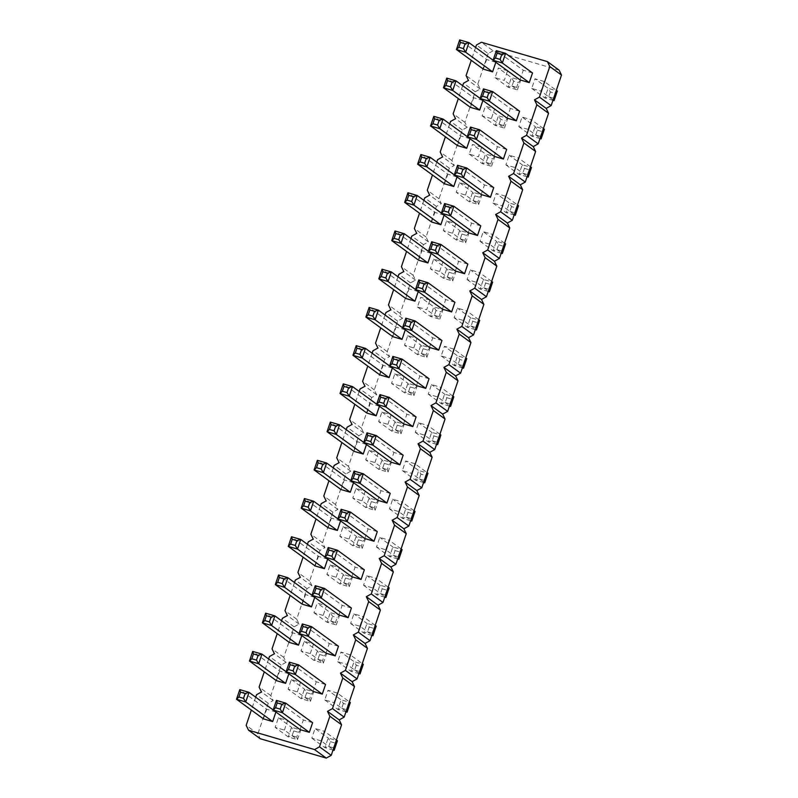 <?xml version="1.0" encoding="UTF-8"?>
<svg xmlns="http://www.w3.org/2000/svg" width="798" height="798" viewBox="0 0 798 798"><rect width="100%" height="100%" fill="white"/><g stroke="black" fill="none" stroke-linecap="round" stroke-linejoin="round"><path stroke-width="0.6" stroke-dasharray="3.99 2.99" d="M559.119 70.154L493.114 50.793L481.403 42.264M493.114 50.793L488.157 53.536L476.446 45.007M475.608 47.481L471.259 60.329M488.157 53.536L477.803 84.109L466.092 75.581M477.803 84.109L480.177 89.007L475.219 91.76L464.865 122.333L467.239 127.231L462.281 129.974L451.937 160.548L454.301 165.445L449.344 168.188L439 198.772L441.374 203.67L436.406 206.413L426.062 236.986L428.436 241.884L423.469 244.627L413.125 275.21L415.499 280.108L410.531 282.851L400.187 313.424L402.561 318.322L397.604 321.065L387.249 351.649L389.624 356.546L384.666 359.29L374.312 389.863L376.686 394.761L371.728 397.504L361.374 428.087L363.748 432.985L358.791 435.728L348.437 466.301L350.811 471.199L345.853 473.942L335.509 504.526L337.873 509.423L332.916 512.166L322.572 542.74L324.946 547.637L319.978 550.381L309.634 580.954L312.008 585.852L307.04 588.605L296.696 619.178L299.07 624.076L294.113 626.819L283.759 657.392L286.133 662.29L281.175 665.043L270.821 695.617L273.195 700.514L268.238 703.257L257.884 733.831L260.258 738.729M372.806 587.976L376.058 578.351L366.821 575.637L363.559 585.273L372.806 587.976L384.895 596.784M336.128 577.223L339.389 567.587L330.153 564.884L326.891 574.51L336.128 577.223L349.225 586.759L352.487 577.124L339.389 567.587M385.733 549.762L388.995 540.136L379.758 537.423L376.496 547.049L385.733 549.762L397.833 558.57M349.065 538.999L352.327 529.373L343.09 526.66L339.828 536.296L349.065 538.999L362.162 548.535L365.424 538.909L352.327 529.373M414.87 463.698L405.633 460.985L402.372 470.611L411.608 473.324L414.87 463.698L426.97 472.506M374.94 462.561L378.202 452.935L368.965 450.222L365.703 459.857L374.94 462.561L388.037 472.097L391.299 462.471L378.202 452.935M362.003 500.785L365.265 491.149L356.028 488.446L352.766 498.072L362.003 500.785L375.1 510.321L378.362 500.685L365.265 491.149M398.671 511.548L401.933 501.912L392.696 499.199L389.434 508.835L398.671 511.548L410.771 520.346M429.942 300.058L420.706 297.345L417.444 306.981L426.691 309.684L429.942 300.058L443.04 309.594L440.656 311.858L436.037 310.502L433.803 306.881L443.04 309.594L439.778 319.22L426.691 309.684M463.359 320.447L466.611 310.821L457.374 308.108L454.112 317.734L463.359 320.447L475.448 329.255M453.683 349.035L444.436 346.322L441.184 355.958L450.421 358.671L453.683 349.035L465.773 357.843M413.753 347.908L417.005 338.282L407.768 335.569L404.506 345.195L413.753 347.908L426.84 357.444L430.102 347.808L417.005 338.282M424.546 435.11L427.808 425.474L418.571 422.76L415.309 432.396L424.546 435.11L436.646 443.907M437.484 396.885L440.745 387.259L431.499 384.546L428.247 394.172L437.484 396.885L449.583 405.693M387.878 424.346L391.14 414.711L381.893 412.007L378.641 421.633L387.878 424.346L400.975 433.883L404.227 424.247L391.14 414.711M400.815 386.122L404.077 376.496L394.83 373.783L391.569 383.419L400.815 386.122L413.913 395.658L417.164 386.033L404.077 376.496M491.369 118.593L482.132 115.88L485.384 106.254L494.63 108.967L491.369 118.593L504.466 128.129L507.728 118.493L494.63 108.967M528.037 129.356L518.8 126.643L522.062 117.017L531.298 119.72L528.037 129.356L540.136 138.164M465.493 195.031L468.755 185.405L459.518 182.692L456.257 192.318L465.493 195.031L478.591 204.567L481.852 194.931L468.755 185.405M481.693 147.181L472.456 144.468L469.194 154.104L478.431 156.817L481.693 147.181L494.79 156.717L492.396 158.982L487.778 157.625L485.543 154.004L494.79 156.717L491.528 166.343L478.431 156.817M515.099 167.57L518.361 157.944L509.124 155.231L505.862 164.857L515.099 167.57L527.199 176.378M505.423 196.158L496.186 193.445L492.925 203.081L502.161 205.794L505.423 196.158L517.523 204.966M489.224 244.008L479.987 241.295L483.249 231.669L492.486 234.383L489.224 244.008L501.324 252.816M452.556 233.245L455.818 223.62L446.581 220.906L443.319 230.542L452.556 233.245L465.653 242.782L468.915 233.156L455.818 223.62M439.618 271.47L442.88 261.844L433.643 259.131L430.381 268.756L439.618 271.47L452.715 281.006L455.977 271.37L442.88 261.844M476.296 282.233L479.548 272.597L470.311 269.884L467.049 279.519L476.296 282.233L488.386 291.041M507.568 70.743L498.321 68.03L495.069 77.665L504.306 80.379L507.568 70.743L520.655 80.279L518.271 82.543L513.653 81.187L511.418 77.566L520.655 80.279L517.403 89.905L504.306 80.379M544.236 81.506L534.999 78.793L531.737 88.418L540.974 91.132L544.236 81.506L556.326 90.314M297.325 691.876L300.577 682.25L291.34 679.537L288.078 689.163L297.325 691.876L310.412 701.412L313.674 691.786L300.577 682.25M310.262 653.662L313.514 644.026L304.277 641.323L301.016 650.949L310.262 653.662L323.35 663.198L326.611 653.562L313.514 644.026M337.255 693.013L328.008 690.3L324.756 699.926L333.993 702.639L337.255 693.013L349.344 701.811M350.192 654.789L340.946 652.076L337.684 661.712L346.931 664.415L350.192 654.789L362.282 663.597M359.868 626.201L363.12 616.575L353.883 613.861L350.621 623.487L359.868 626.201L371.958 635.009M323.19 615.438L313.953 612.734L317.215 603.098L326.452 605.812L323.19 615.438L336.287 624.974L339.549 615.348L326.452 605.812M284.387 730.1L287.649 720.464L278.402 717.761L275.15 727.387L284.387 730.1L297.484 739.636L300.736 730L287.649 720.464M321.055 740.853L311.819 738.15L315.07 728.514L324.317 731.227L321.055 740.853L333.155 749.661M462.67 85.695L458.321 98.543M449.733 123.919L445.384 136.767M436.795 162.134L432.446 174.981M423.858 200.348L419.509 213.206M410.93 238.572L406.571 251.42M397.993 276.786L393.643 289.644M385.055 315.011L380.706 327.858M372.117 353.225L367.768 366.083M359.18 391.449L354.831 404.297M346.242 429.663L341.893 442.521M333.305 467.887L328.956 480.735M320.367 506.102L316.018 518.959M307.43 544.326L303.08 557.174M294.502 582.54L290.143 595.398M281.564 620.764L277.215 633.612M268.627 658.978L264.278 671.836M255.689 697.203L251.34 710.05M351.848 576.745L355.11 567.109L328.178 547.508M364.347 569.822L355.11 567.109M327.659 559.129L318.442 556.356L291.509 536.745M315.18 565.981L318.442 556.356M364.786 538.52L368.048 528.894L341.115 509.284M377.284 531.608L368.048 528.894M340.596 520.914L331.379 518.131L304.447 498.531M328.118 527.767L331.379 518.131M403.16 455.169L393.923 452.456L366.99 432.845M390.661 462.082L393.923 452.456M366.462 444.476L357.245 441.693L330.322 422.092M353.993 451.329L357.245 441.693M353.534 482.69L344.317 479.917L317.385 460.306M341.055 489.543L344.317 479.917M377.723 500.306L380.985 490.67L354.053 471.069M390.222 493.383L380.985 490.67M418.212 291.599L408.995 288.816L382.062 269.215M405.733 298.452L408.995 288.816M442.401 309.205L445.663 299.579L418.741 279.978M454.9 302.292L445.663 299.579M441.962 340.507L432.725 337.803L405.803 318.193M429.464 347.429L432.725 337.803M405.274 329.813L396.057 327.04L369.135 307.43M392.796 336.666L396.057 327.04M403.598 423.868L406.85 414.232L379.928 394.631M416.097 416.945L406.85 414.232M416.536 385.643L419.788 376.018L392.865 356.417M429.035 378.731L419.788 376.018M379.399 406.252L370.182 403.479L343.26 383.868M366.93 413.105L370.182 403.479M392.337 368.038L383.12 365.255L356.197 345.654M379.858 374.89L383.12 365.255M470.421 107.351L473.673 97.725L446.75 78.114M482.89 100.498L473.673 97.725M507.089 118.114L510.351 108.488L483.418 88.877M519.588 111.191L510.351 108.488M457.025 176.937L447.808 174.163L420.875 154.553M444.546 183.789L447.808 174.163M469.962 138.722L460.735 135.939L433.813 116.338M457.483 145.575L460.735 135.939M494.152 156.338L497.413 146.702L470.481 127.101M506.65 149.416L497.413 146.702M493.713 187.63L484.476 184.927L457.543 165.316M481.214 194.552L484.476 184.927M468.276 232.767L471.538 223.141L444.606 203.54M480.775 225.854L471.538 223.141M444.087 215.161L434.87 212.378L407.938 192.777M431.608 222.014L434.87 212.378M431.149 253.375L421.933 250.602L395 230.991M418.671 260.228L421.933 250.602M455.339 270.991L458.601 261.365L431.668 241.754M467.837 264.068L458.601 261.365M495.827 62.284L486.61 59.511L459.688 39.9M483.349 69.137L486.61 59.511M532.525 72.977L523.279 70.264L496.356 50.663M520.027 79.9L523.279 70.264M288.846 673.781L279.629 671.008L252.707 651.407M276.367 680.644L279.629 671.008M301.784 635.567L292.567 632.794L265.634 613.183M289.305 642.42L292.567 632.794M325.544 684.485L316.297 681.771L289.375 662.16M313.035 691.397L316.297 681.771M338.472 646.26L329.235 643.547L302.312 623.946M325.973 653.183L329.235 643.547M338.911 614.959L342.172 605.333L315.24 585.722M351.409 608.046L342.172 605.333M302.243 604.206L305.504 594.57L278.572 574.969M314.721 597.343L305.504 594.57M275.909 712.006L266.692 709.232L239.769 689.622M263.43 718.858L266.692 709.232M300.108 729.621L303.36 719.986L276.437 700.385M312.607 722.699L303.36 719.986M480.177 89.007L468.466 80.478M475.219 91.76L463.508 83.231M464.865 122.333L453.154 113.805M467.239 127.231L455.528 118.703M462.281 129.974L450.571 121.446M451.937 160.548L440.217 152.019M454.301 165.445L442.591 156.917M449.344 168.188L437.633 159.67M439 198.772L427.289 190.243M441.374 203.67L429.653 195.141M436.406 206.413L424.696 197.884M426.062 236.986L414.352 228.457M428.436 241.884L416.726 233.355M423.469 244.627L411.758 236.108M413.125 275.21L401.414 266.682M415.499 280.108L403.788 271.579M410.531 282.851L398.82 274.322M400.187 313.424L388.476 304.896M402.561 318.322L390.85 309.794M397.604 321.065L385.883 312.547M387.249 351.649L375.539 343.12M389.624 356.546L377.913 348.018M384.666 359.29L372.955 350.761M374.312 389.863L362.601 381.334M376.686 394.761L364.975 386.232M371.728 397.504L360.018 388.985M361.374 428.087L349.664 419.558M363.748 432.985L352.038 424.456M358.791 435.728L347.08 427.199M348.437 466.301L336.726 457.773M350.811 471.199L339.1 462.67M345.853 473.942L334.143 465.414M335.509 504.526L323.789 495.997M337.873 509.423L326.163 500.895M332.916 512.166L321.205 503.638M322.572 542.74L310.861 534.211M324.946 547.637L313.225 539.109M319.978 550.381L308.267 541.852M309.634 580.954L297.923 572.435M312.008 585.852L300.297 577.333M307.04 588.605L295.33 580.076M296.696 619.178L284.986 610.65M299.07 624.076L287.36 615.547M294.113 626.819L282.392 618.29M283.759 657.392L272.048 648.874M286.133 662.29L274.422 653.771M281.175 665.043L269.465 656.515M270.821 695.617L259.111 687.088M273.195 700.514L261.485 691.986M268.238 703.257L256.527 694.729M257.884 733.831L246.173 725.312M388.157 587.158L376.058 578.351M363.559 585.273L376.656 594.809L379.918 585.173L389.155 587.887L386.771 590.151L385.135 594.969L385.893 597.512M384.766 597.183L376.656 594.809L380.516 593.612L382.152 588.794L379.918 585.173L366.821 575.637M330.153 564.884L343.25 574.41L345.474 578.041L343.848 582.849L339.988 584.046L343.25 574.41L352.487 577.124L350.103 579.388L348.467 584.206L349.225 586.759L339.988 584.046L326.891 574.51M401.095 548.934L388.995 540.136M376.496 547.049L389.594 556.585L392.855 546.959L402.092 549.662L399.708 551.937L398.072 556.745L398.83 559.298M397.703 558.969L389.594 556.585L393.454 555.388L395.08 550.58L392.855 546.959L379.758 537.423M343.09 526.66L356.187 536.196L358.412 539.817L356.786 544.635L352.925 545.822L356.187 536.196L365.424 538.909L363.03 541.174L361.404 545.992L362.162 548.535L352.925 545.822L339.828 536.296M402.372 470.611L415.469 480.147L418.721 470.521L427.967 473.224L425.573 475.498L420.955 474.142L418.721 470.521L405.633 460.985M423.708 482.132L411.608 473.324M420.955 474.142L419.329 478.96L415.469 480.147L423.568 482.531M368.965 450.222L382.052 459.758L384.287 463.379L382.661 468.197L378.801 469.384L382.052 459.758L391.299 462.471L388.905 464.735L387.279 469.553L388.037 472.097L378.801 469.384L365.703 459.857M356.028 488.446L369.115 497.972L371.349 501.603L369.723 506.411L365.863 507.608L369.115 497.972L378.362 500.685L375.968 502.959L374.342 507.767L375.1 510.321L365.863 507.608L352.766 498.072M414.032 510.72L401.933 501.912M389.434 508.835L402.531 518.371L405.793 508.735L415.03 511.448L412.646 513.712L411.01 518.53L411.768 521.074M410.641 520.745L402.531 518.371L406.391 517.174L408.017 512.356L405.793 508.735L392.696 499.199M417.444 306.981L430.541 316.507L433.803 306.881L420.706 297.345M436.037 310.502L434.401 315.32L430.541 316.507L439.778 319.22L439.02 316.676L440.656 311.858M478.71 319.629L466.611 310.821M454.112 317.734L467.209 327.27L470.471 317.644L479.708 320.357L477.324 322.621L475.698 327.429L476.446 329.983M475.319 329.654L467.209 327.27L471.069 326.083L472.705 321.265L470.471 317.644L457.374 308.108M441.184 355.958L454.271 365.494L457.533 355.858L466.77 358.571L464.386 360.836L459.768 359.479L457.533 355.858L444.436 346.322M462.511 367.479L450.421 358.671M459.768 359.479L458.142 364.297L454.271 365.494L462.381 367.868M407.768 335.569L420.865 345.105L423.1 348.726L421.464 353.534L417.603 354.731L420.865 345.105L430.102 347.808L427.718 350.083L426.092 354.891L426.84 357.444L417.603 354.731L404.506 345.195M439.898 434.282L427.808 425.474M415.309 432.396L428.406 441.932L431.658 432.297L440.905 435.01L438.511 437.274L436.885 442.092L437.643 444.636M436.506 444.306L428.406 441.932L432.267 440.735L433.893 435.917L431.658 432.297L418.571 422.76M452.835 396.067L440.745 387.259M428.247 394.172L441.334 403.708L444.596 394.082L453.833 396.786L451.449 399.06L449.823 403.868L450.581 406.421M449.444 406.092L441.334 403.708L445.204 402.521L446.83 397.703L444.596 394.082L431.499 384.546M381.893 412.007L394.99 421.544L397.224 425.164L395.599 429.972L391.728 431.169L394.99 421.544L404.227 424.247L401.843 426.521L400.217 431.329L400.975 433.883L391.728 431.169L378.641 421.633M394.83 373.783L407.928 383.319L410.162 386.94L408.526 391.758L404.666 392.945L407.928 383.319L417.164 386.033L414.78 388.297L413.155 393.115L413.913 395.658L404.666 392.945L391.569 383.419M482.132 115.88L495.219 125.416L504.466 128.129L503.708 125.575L505.334 120.767L507.728 118.493L498.481 115.79L485.384 106.254M503.708 125.575L499.089 124.229L495.219 125.416L498.481 115.79L500.715 119.411L505.334 120.767M518.8 126.643L531.897 136.179L539.997 138.553M543.398 128.528L531.298 119.72M540.376 136.338L535.757 134.982L531.897 136.179L535.149 126.543L544.396 129.256L542.002 131.52L540.376 136.338L541.134 138.892M535.757 134.982L537.383 130.164L535.149 126.543L522.062 117.017M459.518 182.692L472.606 192.228L474.84 195.849L473.214 200.657L469.354 201.854L472.606 192.228L481.852 194.931L479.458 197.206L477.832 202.014L478.591 204.567L469.354 201.854L456.257 192.318M469.194 154.104L482.291 163.64L485.543 154.004L472.456 144.468M487.778 157.625L486.152 162.443L482.291 163.64L491.528 166.343L490.77 163.799L492.396 158.982M530.461 166.752L518.361 157.944M505.862 164.857L518.959 174.393L522.221 164.767L531.458 167.48L529.064 169.745L527.438 174.562L528.196 177.106M527.059 176.777L518.959 174.393L522.82 173.206L524.446 168.388L522.221 164.767L509.124 155.231M492.925 203.081L506.022 212.617L509.284 202.981L518.52 205.694L516.136 207.959L511.508 206.602L509.284 202.981L496.186 193.445M514.261 214.602L502.161 205.794M511.508 206.602L509.882 211.42L506.022 212.617L514.131 214.991M479.987 241.295L493.084 250.831L501.194 253.215M504.585 243.191L492.486 234.383M501.563 251.001L496.945 249.644L493.084 250.831L496.346 241.205L505.583 243.919L503.199 246.183L501.563 251.001L502.321 253.545M496.945 249.644L498.58 244.826L496.346 241.205L483.249 231.669M446.581 220.906L459.678 230.442L461.902 234.063L460.276 238.881L456.416 240.078L459.678 230.442L468.915 233.156L466.531 235.42L464.895 240.238L465.653 242.782L456.416 240.078L443.319 230.542M433.643 259.131L446.74 268.667L448.975 272.288L447.339 277.096L443.479 278.293L446.74 268.667L455.977 271.37L453.593 273.644L451.957 278.452L452.715 281.006L443.479 278.293L430.381 268.756M491.648 281.405L479.548 272.597M467.049 279.519L480.147 289.056L483.408 279.42L492.645 282.133L490.261 284.397L488.625 289.215L489.383 291.759M488.256 291.43L480.147 289.056L484.007 287.859L485.643 283.041L483.408 279.42L470.311 269.884M495.069 77.665L508.156 87.201L511.418 77.566L498.321 68.03M513.653 81.187L512.027 86.004L508.156 87.201L517.403 89.905L516.645 87.361L518.271 82.543M531.737 88.418L544.835 97.955L548.086 88.329L557.333 91.042L554.939 93.306L550.321 91.95L548.086 88.329L534.999 78.793M553.074 99.94L540.974 91.132M550.321 91.95L548.695 96.767L544.835 97.955L552.934 100.339M291.34 679.537L304.437 689.073L306.671 692.694L305.036 697.512L301.175 698.699L304.437 689.073L313.674 691.786L311.29 694.051L309.664 698.868L310.412 701.412L301.175 698.699L288.078 689.163M304.277 641.323L317.375 650.849L319.609 654.48L317.973 659.288L314.113 660.485L317.375 650.849L326.611 653.562L324.227 655.826L322.591 660.644L323.35 663.198L314.113 660.485L301.016 650.949M324.756 699.926L337.843 709.462L341.105 699.836L350.342 702.539L347.958 704.814L343.339 703.457L341.105 699.836L328.008 690.3M346.083 711.447L333.993 702.639M343.339 703.457L341.714 708.265L337.843 709.462L345.953 711.836M337.684 661.712L350.781 671.238L354.043 661.612L363.28 664.325L360.896 666.589L356.277 665.233L354.043 661.612L340.946 652.076M359.02 673.223L346.931 664.415M356.277 665.233L354.641 670.051L350.781 671.238L358.891 673.622M375.22 625.373L363.12 616.575M350.621 623.487L363.718 633.023L366.98 623.398L376.217 626.101L373.833 628.375L372.197 633.183L372.955 635.737M371.828 635.398L363.718 633.023L367.579 631.826L369.215 627.019L366.98 623.398L353.883 613.861M313.953 612.734L327.05 622.26L336.287 624.974L335.529 622.43L337.165 617.612L339.549 615.348L330.312 612.635L317.215 603.098M335.529 622.43L330.911 621.073L327.05 622.26L330.312 612.635L332.547 616.255L337.165 617.612M278.402 717.761L291.499 727.287L293.734 730.918L292.108 735.726L288.238 736.923L291.499 727.287L300.736 730L298.352 732.265L296.726 737.083L297.484 739.636L288.238 736.923L275.15 727.387M311.819 738.15L324.906 747.676L333.015 750.06M336.407 740.035L324.317 731.227M333.394 747.846L328.776 746.489L324.906 747.676L328.168 738.05L337.414 740.763L335.02 743.028L333.394 747.846L334.153 750.389M328.776 746.489L330.402 741.671L328.168 738.05L315.07 728.514M327.679 559.069L324.946 557.074M340.616 520.845L337.883 518.85M366.491 444.406L363.748 442.411M353.554 482.63L350.821 480.635M418.232 291.529L415.499 289.544M405.294 329.754L402.561 327.759M379.429 406.192L376.686 404.197M392.357 367.968L389.624 365.973M482.92 100.438L480.177 98.443M457.045 176.877L454.311 174.882M469.982 138.653L467.249 136.667M444.107 215.091L441.374 213.106M431.169 253.315L428.436 251.32M495.857 62.214L493.114 60.229M288.866 673.721L286.133 671.726M301.804 635.507L299.07 633.512M314.741 597.283L312.008 595.288M275.928 711.936L273.195 709.951M382.152 588.794L386.771 590.151M380.516 593.612L385.135 594.969M345.474 578.041L350.103 579.388M343.848 582.849L348.467 584.206M395.08 550.58L399.708 551.937M393.454 555.388L398.072 556.745M358.412 539.817L363.03 541.174M356.786 544.635L361.404 545.992M424.706 482.86L423.947 480.306L425.573 475.498M419.329 478.96L423.947 480.306M384.287 463.379L388.905 464.735M382.661 468.197L387.279 469.553M371.349 501.603L375.968 502.959M369.723 506.411L374.342 507.767M408.017 512.356L412.646 513.712M406.391 517.174L411.01 518.53M434.401 315.32L439.02 316.676M472.705 321.265L477.324 322.621M471.069 326.083L475.698 327.429M463.518 368.197L462.76 365.654L464.386 360.836M458.142 364.297L462.76 365.654M423.1 348.726L427.718 350.083M421.464 353.534L426.092 354.891M433.893 435.917L438.511 437.274M432.267 440.735L436.885 442.092M446.83 397.703L451.449 399.06M445.204 402.521L449.823 403.868M397.224 425.164L401.843 426.521M395.599 429.972L400.217 431.329M410.162 386.94L414.78 388.297M408.526 391.758L413.155 393.115M499.089 124.229L500.715 119.411M537.383 130.164L542.002 131.52M474.84 195.849L479.458 197.206M473.214 200.657L477.832 202.014M486.152 162.443L490.77 163.799M524.446 168.388L529.064 169.745M522.82 173.206L527.438 174.562M515.259 215.32L514.501 212.777L516.136 207.959M509.882 211.42L514.501 212.777M498.58 244.826L503.199 246.183M461.902 234.063L466.531 235.42M460.276 238.881L464.895 240.238M448.975 272.288L453.593 273.644M447.339 277.096L451.957 278.452M485.643 283.041L490.261 284.397M484.007 287.859L488.625 289.215M512.027 86.004L516.645 87.361M554.071 100.668L553.313 98.124L554.939 93.306M548.695 96.767L553.313 98.124M306.671 692.694L311.29 694.051M305.036 697.512L309.664 698.868M319.609 654.48L324.227 655.826M317.973 659.288L322.591 660.644M347.09 712.175L346.332 709.621L347.958 704.814M341.714 708.265L346.332 709.621M360.028 673.951L359.27 671.407L360.896 666.589M354.641 670.051L359.27 671.407M369.215 627.019L373.833 628.375M367.579 631.826L372.197 633.183M330.911 621.073L332.547 616.255M293.734 730.918L298.352 732.265M292.108 735.726L296.726 737.083M330.402 741.671L335.02 743.028"/><path stroke-width="1.2" d="M251.34 710.05L246.173 725.312L248.547 730.21L260.258 738.729L326.262 758.1L331.23 755.357L341.574 724.784L339.2 719.886L344.157 717.133L354.512 686.559L352.137 681.662L357.095 678.918L367.449 648.345L365.075 643.447L370.033 640.694L380.387 610.121L378.013 605.223L382.97 602.48L393.324 571.907L390.95 567.009L395.908 564.256L406.252 533.682L403.888 528.785L408.845 526.042L419.189 495.468L416.815 490.571L421.783 487.817L432.127 457.244L429.753 452.346L434.72 449.603L445.065 419.03L442.691 414.132L447.648 411.379L458.002 380.806L455.628 375.908L460.586 373.165L470.94 342.591L468.566 337.694L473.523 334.941L483.877 304.367L481.503 299.469L486.461 296.726L496.815 266.153L494.441 261.255L499.398 258.502L509.752 227.929L507.378 223.031L512.336 220.288L522.68 189.715L520.316 184.817L525.274 182.074L535.618 151.49L533.244 146.593L538.211 143.849L548.555 113.276L546.181 108.378L551.149 105.635L561.493 75.052L559.119 70.154L547.408 61.626L481.403 42.264L476.446 45.007L475.608 47.481M471.259 60.329L466.092 75.581L468.466 80.478L463.508 83.231L462.67 85.695M458.321 98.543L453.154 113.805L455.528 118.703L450.571 121.446L449.733 123.919M445.384 136.767L440.217 152.019L442.591 156.917L437.633 159.67L436.795 162.134M432.446 174.981L427.289 190.243L429.653 195.141L424.696 197.884L423.858 200.348M419.509 213.206L414.352 228.457L416.726 233.355L411.758 236.108L410.93 238.572M406.571 251.42L401.414 266.682L403.788 271.579L398.82 274.322L397.993 276.786M393.643 289.644L388.476 304.896L390.85 309.794L385.883 312.547L385.055 315.011M380.706 327.858L375.539 343.12L377.913 348.018L372.955 350.761L372.117 353.225M367.768 366.083L362.601 381.334L364.975 386.232L360.018 388.985L359.18 391.449M354.831 404.297L349.664 419.558L352.038 424.456L347.08 427.199L346.242 429.663M341.893 442.521L336.726 457.773L339.1 462.67L334.143 465.414L333.305 467.887M328.956 480.735L323.789 495.997L326.163 500.895L321.205 503.638L320.367 506.102M316.018 518.959L310.861 534.211L313.225 539.109L308.267 541.852L307.43 544.326M303.08 557.174L297.923 572.435L300.297 577.333L295.33 580.076L294.502 582.54M290.143 595.398L284.986 610.65L287.36 615.547L282.392 618.29L281.564 620.764M277.215 633.612L272.048 648.874L274.422 653.771L269.465 656.515L268.627 658.978M264.278 671.836L259.111 687.088L261.485 691.986L256.527 694.729L255.689 697.203M248.547 730.21L314.552 749.571L319.509 746.828L329.863 716.255L327.489 711.357L332.447 708.604L342.801 678.031L340.427 673.133L345.384 670.39L355.738 639.816L353.364 634.919L358.322 632.166L368.676 601.592L366.302 596.695L371.26 593.951L381.604 563.378L379.24 558.48L384.197 555.727L394.541 525.154L392.167 520.256L397.135 517.513L407.479 486.94L405.105 482.042L410.072 479.289L420.416 448.715L418.042 443.818L423.01 441.075L433.354 410.501L430.98 405.603L435.937 402.86L446.291 372.277L443.917 367.379L448.875 364.636L459.229 334.063L456.855 329.165L461.813 326.422L472.167 295.839L469.793 290.941L474.75 288.198L485.104 257.624L482.73 252.727L487.688 249.983L498.032 219.4L495.668 214.502L500.625 211.759L510.969 181.186L508.595 176.288L513.563 173.545L523.907 142.962L521.533 138.064L526.5 135.321L536.845 104.747L534.47 99.85L539.428 97.107L549.782 66.523L547.408 61.626M328.178 547.508L324.926 557.134L351.848 576.745L361.085 579.458L364.347 569.822L337.424 550.221L333.554 551.408L331.928 556.226L334.163 559.847L337.424 550.221L328.178 547.508L328.936 550.051L333.554 551.408M324.946 557.074L300.756 539.458L291.509 536.745L288.248 546.381L315.18 565.981L324.417 568.695L327.659 559.129M341.115 509.284L337.853 518.919L364.786 538.52L374.023 541.234L377.284 531.608L350.362 511.997L346.492 513.194L344.866 518.002L347.1 521.633L350.362 511.997L341.115 509.284L341.873 511.837L346.492 513.194M337.883 518.85L313.684 501.244L304.447 498.531L301.185 508.156L328.118 527.767L337.355 530.471L340.596 520.914M366.99 432.845L363.728 442.481L390.661 462.082L399.898 464.795L403.16 455.169L376.227 435.558L372.367 436.755L367.748 435.399L366.99 432.845L376.227 435.558L372.975 445.194L370.741 441.573L372.367 436.755M363.748 442.411L339.559 424.805L330.322 422.092L327.06 431.718L353.993 451.329L363.23 454.042L366.462 444.476M350.821 480.635L326.621 463.02L317.385 460.306L314.123 469.942L341.055 489.543L350.292 492.256L353.534 482.69M354.053 471.069L350.791 480.695L377.723 500.306L386.96 503.019L390.222 493.383L363.29 473.783L359.429 474.97L357.803 479.788L360.038 483.408L363.29 473.783L354.053 471.069L354.811 473.613L359.429 474.97M415.499 289.544L391.309 271.928L382.062 269.215L378.811 278.841L405.733 298.452L414.97 301.165L418.212 291.599M418.741 279.978L415.479 289.604L442.401 309.205L451.648 311.918L454.9 302.292L427.977 282.682L424.117 283.879L422.481 288.696L424.716 292.317L427.977 282.682L418.741 279.978L419.489 282.522L424.117 283.879M405.803 318.193L402.541 327.818L429.464 347.429L438.71 350.142L441.962 340.507L415.04 320.906L411.179 322.093L406.561 320.736L405.803 318.193L415.04 320.906L411.778 330.532L409.544 326.911L411.179 322.093M402.561 327.759L378.372 310.143L369.135 307.43L365.873 317.065L392.796 336.666L402.042 339.379L405.274 329.813M379.928 394.631L376.666 404.257L403.598 423.868L412.835 426.581L416.097 416.945L389.165 397.344L385.304 398.531L383.678 403.349L385.903 406.97L389.165 397.344L379.928 394.631L380.686 397.175L385.304 398.531M392.865 356.417L389.604 366.043L416.536 385.643L425.773 388.357L429.035 378.731L402.102 359.12L398.242 360.317L396.606 365.135L398.84 368.756L402.102 359.12L392.865 356.417L393.623 358.96L398.242 360.317M376.686 404.197L352.497 386.581L343.26 383.868L339.998 393.504L366.93 413.105L376.167 415.818L379.399 406.252M389.624 365.973L365.434 348.367L356.197 345.654L352.935 355.28L379.858 374.89L389.105 377.604L392.337 368.038M479.658 110.064L470.421 107.351L443.489 87.75L452.725 90.463L455.987 80.827L452.127 82.024L450.501 86.842L452.725 90.463L479.658 110.064L482.89 100.498M516.326 120.827L507.089 118.114L480.157 98.513L489.393 101.216L492.655 91.59L488.795 92.777L487.169 97.595L489.393 101.216L516.326 120.827L519.588 111.191L492.655 91.59L483.418 88.877L484.177 91.431L488.795 92.777M454.311 174.882L430.112 157.266L420.875 154.553L417.613 164.189L444.546 183.789L453.783 186.503L457.025 176.937M467.249 136.667L443.05 119.052L433.813 116.338L430.551 125.964L457.483 145.575L466.72 148.288L469.962 138.722M470.481 127.101L467.219 136.727L494.152 156.338L503.388 159.041L506.65 149.416L479.718 129.805L475.857 131.002L474.231 135.82L476.466 139.441L479.718 129.805L470.481 127.101L471.239 129.645L475.857 131.002M457.543 165.316L454.281 174.952L481.214 194.552L490.451 197.266L493.713 187.63L466.79 168.029L462.92 169.216L458.301 167.869L457.543 165.316L466.79 168.029L463.528 177.655L461.294 174.034L462.92 169.216M477.513 235.48L468.276 232.767L441.354 213.166L450.591 215.879L453.853 206.243L449.982 207.44L448.356 212.258L450.591 215.879L477.513 235.48L480.775 225.854L453.853 206.243L444.606 203.54L445.364 206.084L449.982 207.44M441.374 213.106L417.174 195.49L407.938 192.777L404.676 202.403L431.608 222.014L440.845 224.727L444.087 215.161M428.436 251.32L404.247 233.704L395 230.991L391.748 240.627L418.671 260.228L427.908 262.941L431.149 253.375M431.668 241.754L428.416 251.38L455.339 270.991L464.576 273.704L467.837 264.068L440.915 244.467L437.055 245.654L435.419 250.472L437.653 254.093L440.915 244.467L431.668 241.754L432.426 244.308L437.055 245.654M493.114 60.229L468.925 42.613L459.688 39.9L456.426 49.526L483.349 69.137L492.595 71.85L495.827 62.284M496.356 50.663L493.094 60.289L520.027 79.9L529.264 82.603L532.525 72.977L505.593 53.366L501.733 54.563L497.114 53.207L496.356 50.663L505.593 53.366L502.331 63.002L500.107 59.381L501.733 54.563M286.133 671.726L261.944 654.111L252.707 651.407L249.445 661.033L276.367 680.644L285.614 683.347L288.846 673.781M299.07 633.512L274.881 615.896L265.634 613.183L262.382 622.819L289.305 642.42L298.542 645.133L301.784 635.567M289.375 662.16L286.113 671.796L313.035 691.397L322.282 694.11L325.544 684.485L298.612 664.874L294.751 666.071L290.133 664.714L289.375 662.16L298.612 664.874L295.35 674.51L293.115 670.879L294.751 666.071M302.312 623.946L299.05 633.572L325.973 653.183L335.22 655.896L338.472 646.26L311.549 626.659L307.689 627.846L303.07 626.49L302.312 623.946L311.549 626.659L308.287 636.285L306.053 632.664L307.689 627.846M315.24 585.722L311.988 595.358L338.911 614.959L348.157 617.672L351.409 608.046L324.487 588.435L320.626 589.632L318.991 594.44L321.225 598.071L324.487 588.435L315.24 585.722L315.998 588.276L320.626 589.632M311.479 606.909L302.243 604.206L275.32 584.595L284.557 587.308L287.819 577.682L283.948 578.869L282.322 583.687L284.557 587.308L311.479 606.909L314.721 597.343M273.195 709.951L249.006 692.335L239.769 689.622L236.507 699.257L263.43 718.858L272.677 721.572L275.909 712.006M309.345 732.335L300.108 729.621L273.175 710.011L282.412 712.724L285.674 703.098L281.814 704.285L280.188 709.103L282.412 712.724L309.345 732.335L312.607 722.699L285.674 703.098L276.437 700.385L277.195 702.928L281.814 704.285M561.493 75.052L549.782 66.523M551.149 105.635L539.428 97.107M546.181 108.378L534.47 99.85M548.555 113.276L536.845 104.747M538.211 143.849L526.5 135.321M533.244 146.593L521.533 138.064M535.618 151.49L523.907 142.962M525.274 182.074L513.563 173.545M520.316 184.817L508.595 176.288M522.68 189.715L510.969 181.186M512.336 220.288L500.625 211.759M507.378 223.031L495.668 214.502M509.752 227.929L498.032 219.4M499.398 258.502L487.688 249.983M494.441 261.255L482.73 252.727M496.815 266.153L485.104 257.624M486.461 296.726L474.75 288.198M481.503 299.469L469.793 290.941M483.877 304.367L472.167 295.839M473.523 334.941L461.813 326.422M468.566 337.694L456.855 329.165M470.94 342.591L459.229 334.063M460.586 373.165L448.875 364.636M455.628 375.908L443.917 367.379M458.002 380.806L446.291 372.277M447.648 411.379L435.937 402.86M442.691 414.132L430.98 405.603M445.065 419.03L433.354 410.501M434.72 449.603L423.01 441.075M429.753 452.346L418.042 443.818M432.127 457.244L420.416 448.715M421.783 487.817L410.072 479.289M416.815 490.571L405.105 482.042M419.189 495.468L407.479 486.94M408.845 526.042L397.135 517.513M403.888 528.785L392.167 520.256M406.252 533.682L394.541 525.154M395.908 564.256L384.197 555.727M390.95 567.009L379.24 558.48M393.324 571.907L381.604 563.378M382.97 602.48L371.26 593.951M378.013 605.223L366.302 596.695M380.387 610.121L368.676 601.592M370.033 640.694L358.322 632.166M365.075 643.447L353.364 634.919M367.449 648.345L355.738 639.816M357.095 678.918L345.384 670.39M352.137 681.662L340.427 673.133M354.512 686.559L342.801 678.031M344.157 717.133L332.447 708.604M339.2 719.886L327.489 711.357M341.574 724.784L329.863 716.255M331.23 755.357L319.509 746.828M326.262 758.1L314.552 749.571M384.766 597.183L385.893 597.512L384.895 596.784M385.893 597.512L389.155 587.887L388.157 587.158M397.703 558.969L398.83 559.298L397.833 558.57M398.83 559.298L402.092 549.662L401.095 548.934M423.568 482.531L424.706 482.86L427.967 473.224L426.97 472.506M424.706 482.86L423.708 482.132M410.641 520.745L411.768 521.074L410.771 520.346M411.768 521.074L415.03 511.448L414.032 510.72M475.319 329.654L476.446 329.983L475.448 329.255M476.446 329.983L479.708 320.357L478.71 319.629M462.381 367.868L463.518 368.197L466.77 358.571L465.773 357.843M463.518 368.197L462.511 367.479M436.506 444.306L437.643 444.636L436.646 443.907M437.643 444.636L440.905 435.01L439.898 434.282M449.444 406.092L450.581 406.421L449.583 405.693M450.581 406.421L453.833 396.786L452.835 396.067M539.997 138.553L541.134 138.892L540.136 138.164M541.134 138.892L544.396 129.256L543.398 128.528M527.059 176.777L528.196 177.106L527.199 176.378M528.196 177.106L531.458 167.48L530.461 166.752M514.131 214.991L515.259 215.32L518.52 205.694L517.523 204.966M515.259 215.32L514.261 214.602M501.194 253.215L502.321 253.545L501.324 252.816M502.321 253.545L505.583 243.919L504.585 243.191M488.256 291.43L489.383 291.759L488.386 291.041M489.383 291.759L492.645 282.133L491.648 281.405M552.934 100.339L554.071 100.668L557.333 91.042L556.326 90.314M554.071 100.668L553.074 99.94M345.953 711.836L347.09 712.175L350.342 702.539L349.344 701.811M347.09 712.175L346.083 711.447M358.891 673.622L360.028 673.951L363.28 664.325L362.282 663.597M360.028 673.951L359.02 673.223M371.828 635.398L372.955 635.737L371.958 635.009M372.955 635.737L376.217 626.101L375.22 625.373M333.015 750.06L334.153 750.389L333.155 749.661M334.153 750.389L337.414 740.763L336.407 740.035M361.085 579.458L334.163 559.847L324.926 557.134L327.31 554.869L328.936 550.051M324.417 568.695L297.494 549.084L300.756 539.458L296.886 540.655L295.26 545.463L297.494 549.084L288.248 546.381L290.642 544.106L292.268 539.298L296.886 540.655M374.023 541.234L347.1 521.633L337.853 518.919L340.247 516.655L341.873 511.837M337.355 530.471L310.432 510.87L313.684 501.244L309.824 502.431L308.198 507.249L310.432 510.87L301.185 508.156L303.579 505.892L305.205 501.074L309.824 502.431M399.898 464.795L372.975 445.194L363.728 442.481L366.122 440.217L367.748 435.399M363.23 454.042L336.297 434.431L339.559 424.805L335.699 425.992L334.073 430.81L336.297 434.431L327.06 431.718L329.444 429.454L331.08 424.636L335.699 425.992M350.292 492.256L323.36 472.645L326.621 463.02L322.761 464.217L321.135 469.024L323.36 472.645L314.123 469.942L316.517 467.668L318.143 462.86L322.761 464.217M386.96 503.019L360.038 483.408L350.791 480.695L353.185 478.431L354.811 473.613M414.97 301.165L388.047 281.554L391.309 271.928L387.439 273.116L382.821 271.759L382.062 269.215M382.821 271.759L381.195 276.577L378.811 278.841L388.047 281.554L385.813 277.933L387.439 273.116M451.648 311.918L424.716 292.317L415.479 289.604L417.863 287.34L419.489 282.522M438.71 350.142L411.778 330.532L402.541 327.818L404.925 325.554L406.561 320.736M402.042 339.379L375.11 319.779L378.372 310.143L374.511 311.34L372.875 316.148L375.11 319.779L365.873 317.065L368.257 314.801L369.883 309.983L374.511 311.34M412.835 426.581L385.903 406.97L376.666 404.257L379.05 401.993L380.686 397.175M425.773 388.357L398.84 368.756L389.604 366.043L391.988 363.778L393.623 358.96M376.167 415.818L349.235 396.217L352.497 386.581L348.636 387.778L347 392.586L349.235 396.217L339.998 393.504L342.382 391.229L344.018 386.422L348.636 387.778M389.105 377.604L362.172 357.993L365.434 348.367L361.574 349.554L359.938 354.372L362.172 357.993L352.935 355.28L355.319 353.015L356.955 348.197L361.574 349.554M480.177 98.443L455.987 80.827L446.75 78.114L447.508 80.668L452.127 82.024M450.501 86.842L445.873 85.486L443.489 87.75L446.75 78.114M487.169 97.595L482.551 96.239L480.157 98.513L483.418 88.877M453.783 186.503L426.86 166.902L430.112 157.266L426.252 158.463L424.626 163.271L426.86 166.902L417.613 164.189L420.007 161.924L421.633 157.106L426.252 158.463M466.72 148.288L439.788 128.678L443.05 119.052L439.189 120.239L434.571 118.882L433.813 116.338M434.571 118.882L432.935 123.7L430.551 125.964L439.788 128.678L437.563 125.057L439.189 120.239M503.388 159.041L476.466 139.441L467.219 136.727L469.613 134.463L471.239 129.645M490.451 197.266L463.528 177.655L454.281 174.952L456.675 172.677L458.301 167.869M448.356 212.258L443.738 210.901L441.354 213.166L444.606 203.54M440.845 224.727L413.923 205.116L417.174 195.49L413.314 196.677L411.688 201.495L413.923 205.116L404.676 202.403L407.07 200.138L408.696 195.32L413.314 196.677M427.908 262.941L400.985 243.34L404.247 233.704L400.377 234.901L398.751 239.709L400.985 243.34L391.748 240.627L394.132 238.363L395.758 233.545L400.377 234.901M464.576 273.704L437.653 254.093L428.416 251.38L430.8 249.116L432.426 244.308M492.595 71.85L465.663 52.239L468.925 42.613L465.064 43.8L460.446 42.444L459.688 39.9M460.446 42.444L458.81 47.262L456.426 49.526L465.663 52.239L463.429 48.618L465.064 43.8M529.264 82.603L502.331 63.002L493.094 60.289L495.478 58.025L497.114 53.207M285.614 683.347L258.682 663.746L261.944 654.111L258.083 655.308L256.447 660.126L258.682 663.746L249.445 661.033L251.829 658.769L253.455 653.951L258.083 655.308M298.542 645.133L271.619 625.522L274.881 615.896L271.021 617.093L269.385 621.901L271.619 625.522L262.382 622.819L264.766 620.545L266.392 615.737L271.021 617.093M322.282 694.11L295.35 674.51L286.113 671.796L288.497 669.532L290.133 664.714M335.22 655.896L308.287 636.285L299.05 633.572L301.435 631.308L303.07 626.49M348.157 617.672L321.225 598.071L311.988 595.358L314.372 593.094L315.998 588.276M312.008 595.288L287.819 577.682L278.572 574.969L279.33 577.513L283.948 578.869M282.322 583.687L277.704 582.331L275.32 584.595L278.572 574.969M272.677 721.572L245.744 701.961L249.006 692.335L245.146 693.532L243.51 698.34L245.744 701.961L236.507 699.257L238.891 696.983L240.527 692.175L245.146 693.532M280.188 709.103L275.559 707.746L273.175 710.011L276.437 700.385M327.31 554.869L331.928 556.226M291.509 536.745L292.268 539.298M290.642 544.106L295.26 545.463M340.247 516.655L344.866 518.002M304.447 498.531L305.205 501.074M303.579 505.892L308.198 507.249M366.122 440.217L370.741 441.573M330.322 422.092L331.08 424.636M329.444 429.454L334.073 430.81M317.385 460.306L318.143 462.86M316.517 467.668L321.135 469.024M353.185 478.431L357.803 479.788M381.195 276.577L385.813 277.933M417.863 287.34L422.481 288.696M404.925 325.554L409.544 326.911M369.135 307.43L369.883 309.983M368.257 314.801L372.875 316.148M379.05 401.993L383.678 403.349M391.988 363.778L396.606 365.135M343.26 383.868L344.018 386.422M342.382 391.229L347 392.586M356.197 345.654L356.955 348.197M355.319 353.015L359.938 354.372M445.873 85.486L447.508 80.668M482.551 96.239L484.177 91.431M420.875 154.553L421.633 157.106M420.007 161.924L424.626 163.271M432.935 123.7L437.563 125.057M469.613 134.463L474.231 135.82M456.675 172.677L461.294 174.034M443.738 210.901L445.364 206.084M407.938 192.777L408.696 195.32M407.07 200.138L411.688 201.495M395 230.991L395.758 233.545M394.132 238.363L398.751 239.709M430.8 249.116L435.419 250.472M458.81 47.262L463.429 48.618M495.478 58.025L500.107 59.381M252.707 651.407L253.455 653.951M251.829 658.769L256.447 660.126M265.634 613.183L266.392 615.737M264.766 620.545L269.385 621.901M288.497 669.532L293.115 670.879M301.435 631.308L306.053 632.664M314.372 593.094L318.991 594.44M277.704 582.331L279.33 577.513M239.769 689.622L240.527 692.175M238.891 696.983L243.51 698.34M275.559 707.746L277.195 702.928"/></g></svg>

